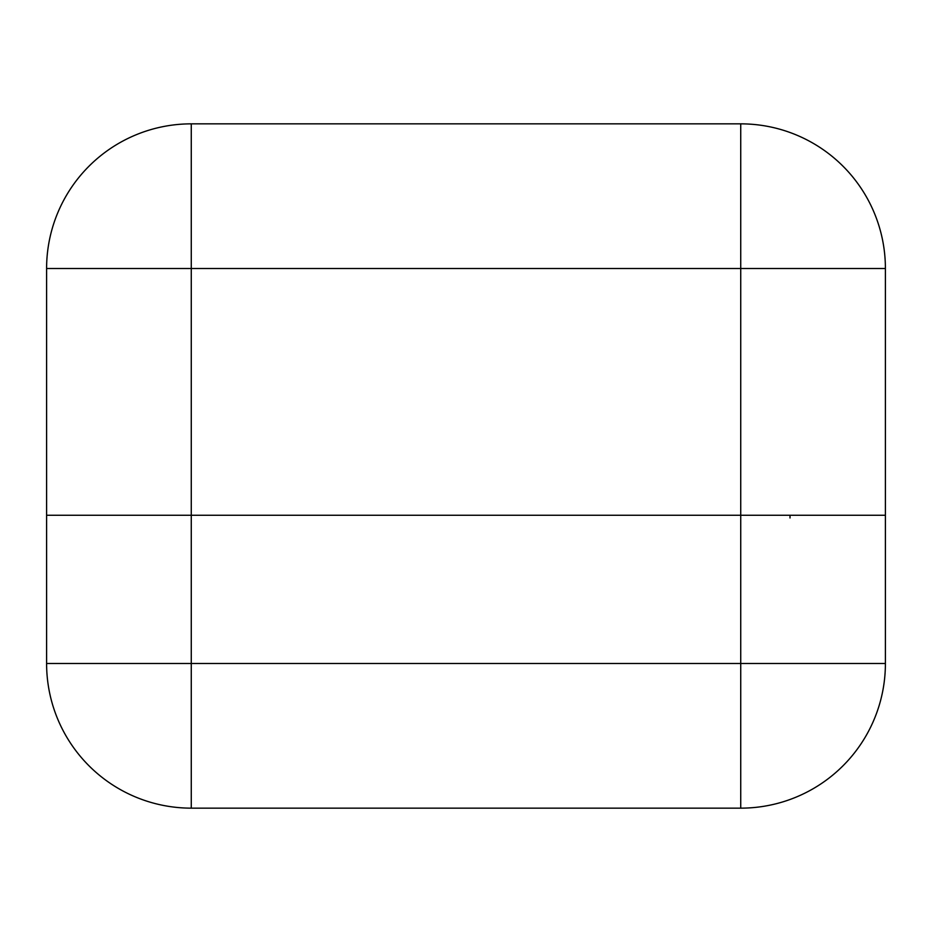 <?xml version="1.0" encoding="UTF-8"?>
<svg xmlns="http://www.w3.org/2000/svg" width="932" height="932" viewBox="0 0 932 932"><rect width="100%" height="100%" fill="white"/><g stroke="black" fill="none" stroke-linecap="round" stroke-linejoin="round"><path stroke-width="1.4" d="M885.4 515.256L46.6 515.256L46.6 268.521A144.67 144.67 0 0 1 191.27 123.851L740.73 123.851A144.67 144.67 0 0 1 885.4 268.521L885.4 663.479A144.67 144.67 0 0 1 740.73 808.149L191.27 808.149A144.67 144.67 0 0 1 46.6 663.479L46.6 515.256L885.4 515.256M790.01 517.971L790.01 515.256M740.73 515.256L740.73 268.521L191.27 268.521L191.27 663.479L740.73 663.479L740.73 515.256M740.73 123.851L740.73 268.521L885.4 268.521M46.6 268.521L191.27 268.521L191.27 123.851M191.27 808.149L191.27 663.479L46.6 663.479M885.4 663.479L740.73 663.479L740.73 808.149"/></g></svg>
